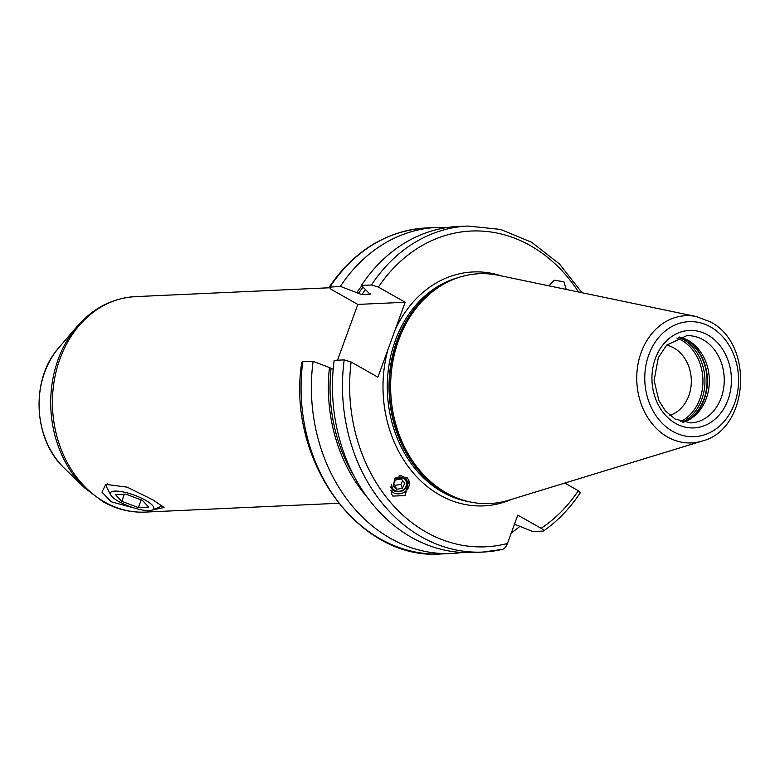 <?xml version="1.0" encoding="UTF-8"?>
<svg xmlns="http://www.w3.org/2000/svg" width="780" height="780" viewBox="0 0 780 780"><rect width="100%" height="100%" fill="white"/><g stroke="black" fill="none" stroke-linecap="round" stroke-linejoin="round"><path stroke-width="1.17" d="M337.516 360.214L357.815 304.424L331.032 289.253L329.121 287.196L340.373 286.397L361.803 294.596L370.461 294.07M501.725 275.993A117.088 95.326 87.4 0 0 395.168 329.794L405.19 302.26L357.815 304.424M395.168 329.794L387.933 349.654A117.088 95.326 87.4 0 0 439.754 495.027A117.088 95.326 -92.6 0 0 511.924 499.239M344.194 359.902L334.171 360.36A163.176 132.844 -92.6 0 0 472.826 552.523L482.84 552.065L502.388 549.374A163.176 132.844 -92.6 0 1 482.84 552.065A163.176 132.844 -92.6 0 1 344.194 359.902L351.127 362.008L377.91 377.188L387.933 349.654M370.373 293.699A143.793 117.068 -92.6 0 0 369.993 294.226L361.442 285.441A163.176 132.844 -92.6 0 1 457.918 226.502L467.941 226.044A163.176 132.844 -92.6 0 0 371.465 284.983L361.442 285.441M371.465 284.983L378.398 287.089L405.19 302.26M302.786 361.793L301.792 362.281C286.114 459.976 358.81 560.976 441.431 553.956A163.176 132.844 87.4 0 1 302.786 361.793L313.102 361.325A163.176 132.844 -92.6 0 0 451.756 553.488L441.431 553.956M502.388 549.374C504.27 549.013 505.967 547.043 507.468 543.465L517.793 515.102L541.106 528.313C543.826 529.981 544.411 530.926 542.87 531.131L543.562 530.956C557.768 521.001 570.005 508.277 580.261 492.804L578.35 490.747L564.798 483.073M519.919 526.354A163.176 132.844 -92.6 0 1 511.777 532.555L511.436 532.574M340.373 286.397A163.176 132.844 -92.6 0 1 436.849 227.468A163.176 132.844 -92.6 0 1 447.408 227.497M462.267 552.484A163.176 132.844 -92.6 0 1 451.756 553.488M542.87 531.131L532.847 531.59L514 523.946M361.803 285.811A148.405 120.812 87.4 0 0 356.733 292.636M313.102 361.325L329.462 367.565A148.405 120.812 87.4 0 0 367.594 497.718M329.462 367.565L333.187 369.33M566.183 289.429L563.93 281.765L554.278 280.195L548.915 285.831M392.818 496.07L391.345 493.555L394.992 478.325L407.335 477.896L408.808 480.412L405.161 495.631L392.818 496.07M702.049 441.09L508.599 500.253A115.031 93.649 -92.6 0 1 454.058 496.753A115.031 93.649 -92.6 0 1 446.384 492.892A115.031 93.649 87.4 0 1 390.634 387.865A115.031 93.649 87.4 0 1 444.317 283.754A115.031 93.649 87.4 0 1 498.313 275.281L696.355 316.553A63.677 51.841 87.4 0 0 638.81 360.36A63.677 51.841 87.4 0 0 667.612 437.014A63.677 51.841 87.4 0 0 702.049 441.09C749.161 429.517 754.533 343.795 710.131 321.789L696.355 316.553M679.409 337.038A43.651 35.539 87.4 0 1 685.288 338.969A43.651 35.539 87.4 0 1 688.194 340.431A43.651 35.539 -92.6 0 1 709.351 380.279A43.651 35.539 -92.6 0 1 688.984 419.786A43.651 35.539 -92.6 0 1 683.309 422.243M669.835 415.331A35.948 29.269 -92.6 0 0 691.236 383.838A35.948 29.269 -92.6 0 0 673.891 347.948A35.948 29.269 87.4 0 0 666.627 345.15M138.869 509.281L111.228 501.803L101.975 492.131L105.748 484.36L127.179 487.159L152.939 499.892L164.063 507.488L152.588 509.944M161.85 505.372A29.533 7.81 20 0 1 160.153 506.756L152.393 510.023A23.107 6.113 -160 0 0 145.489 500.233A23.107 6.113 20 0 0 120.763 491.517A23.107 6.113 20 0 0 110.633 494.822L106.782 487.334A29.533 7.81 20 0 1 107.279 483.853M152.393 510.023A23.107 6.113 -160 0 1 118.677 501.462A23.107 6.113 20 0 1 110.633 494.822M125.775 494.11L115.45 494.588L121.768 501.316L138.401 507.585L148.717 507.117L142.409 500.38L125.775 494.11M138.401 507.585L141.19 499.921M121.768 501.316L124.371 494.179M550.222 286.104A10.53 4.456 61.9 0 0 549.188 285.334M390.614 490.444A10.53 9.594 158.5 0 0 403.855 492.424A10.53 9.594 158.5 0 0 408.769 480.334L408.798 480.412M399.145 475.693A8.736 7.956 -21.5 0 1 405.756 478.559A8.736 7.956 -21.5 0 1 403.933 489.928A8.736 7.956 -21.5 0 1 391.852 488.953A8.736 7.956 -21.5 0 1 390.692 487.003M391.355 484.234A7.703 7.02 -21.5 0 0 392.837 488.728A7.703 7.02 158.5 0 0 403.484 489.596A7.703 7.02 158.5 0 0 405.083 479.573A7.703 7.02 -21.5 0 0 394.982 478.335M401.3 479.008L404.791 483.19L402.441 488.339L396.62 489.304L393.139 485.111L395.479 479.963L401.3 479.008M402.626 480.587L400.891 484.399L395.06 485.355L393.744 483.766M402.441 488.339L400.891 484.399M396.62 489.304L395.06 485.355M329.121 287.196C354.276 250.448 386.753 230.695 426.533 227.935A163.176 132.844 87.4 0 0 330.057 286.874M354.247 476.414A146.357 119.155 -92.6 0 1 331.052 368.462M358.322 293.543A146.357 119.155 -92.6 0 1 363.09 287.147M578.526 292.003A158.047 128.661 87.4 0 0 378.398 287.089M541.106 528.313A158.047 128.661 87.4 0 0 578.35 490.747M351.127 362.008A158.047 128.661 87.4 0 0 507.468 543.465M458.474 277.534A114.007 92.81 87.4 0 0 387.68 376.389A114.007 92.81 87.4 0 0 442.552 492.151A114.007 92.81 -92.6 0 0 468.712 501.647M456.378 497.738A114.007 92.81 -92.6 0 1 444.269 492.073A114.007 92.81 87.4 0 1 389.015 385.086A114.007 92.81 87.4 0 1 446.55 282.555M444.317 283.754L442.64 284.69A114.114 92.898 87.4 0 0 389.395 387.962A114.114 92.898 87.4 0 0 444.697 492.151A114.114 92.898 -92.6 0 0 452.302 495.973L454.058 496.753M710.668 326.986A57.584 46.878 87.4 0 0 648.784 354.871A57.584 46.878 87.4 0 0 672.682 431.35A57.584 46.878 87.4 0 0 734.555 403.465A57.584 46.878 87.4 0 0 710.668 326.986M675.577 423.384A48.789 39.721 87.4 0 0 728.013 399.76A48.789 39.721 87.4 0 0 707.762 334.961A48.789 39.721 87.4 0 0 655.337 358.585A48.789 39.721 87.4 0 0 675.577 423.384M690.69 422.906A43.651 35.539 87.4 0 0 723.674 387.943A43.651 35.539 87.4 0 0 703.092 339.748A43.651 35.539 87.4 0 0 686.702 335.702L666.617 345.16L658.32 357.63L654.127 380.445L658.876 400.598L665.467 410.972L675.139 419.045L690.69 422.906M687.677 420.478A45.084 36.709 -92.6 0 0 707.401 379.538A45.084 36.709 -92.6 0 0 685.562 339.271A45.084 36.709 87.4 0 0 683.923 338.403M682.792 337.984A45.191 36.787 87.4 0 1 685.133 339.193A45.191 36.787 -92.6 0 1 707.031 380.016A45.191 36.787 -92.6 0 1 686.585 420.995M682.656 422.087A45.191 36.787 -92.6 0 0 704.944 381.361A45.191 36.787 -92.6 0 0 683.046 339.29A45.191 36.787 87.4 0 0 678.775 337.252M676.865 338.003A44.294 36.055 87.4 0 1 681.486 340.168A44.294 36.055 -92.6 0 1 702.946 381.673A44.294 36.055 -92.6 0 1 680.687 421.512M64.399 468.283C33.062 439.481 30.303 379.187 58.89 347.646A79.794 64.964 87.4 0 0 64.399 468.283L84.63 487.88L103.038 501.725C116.386 509.242 130.445 512.694 145.207 512.099A107.845 87.799 -92.6 0 1 104.705 502.096A107.845 87.799 87.4 0 1 53.859 383.029A107.845 87.799 87.4 0 1 135.359 296.634L329.189 287.781M58.89 347.646L77.249 326.284A106.88 87.019 87.4 0 0 84.63 487.88M365.498 289.643A143.793 117.068 87.4 0 0 361.803 294.596M436.849 227.468L426.533 227.935M77.249 326.284C93.317 307.934 112.691 298.058 135.359 296.634M145.207 512.099L338.569 503.266M581.997 292.724L559.328 263.825L531.658 242.287L500.584 229.427L467.941 226.044"/></g></svg>
